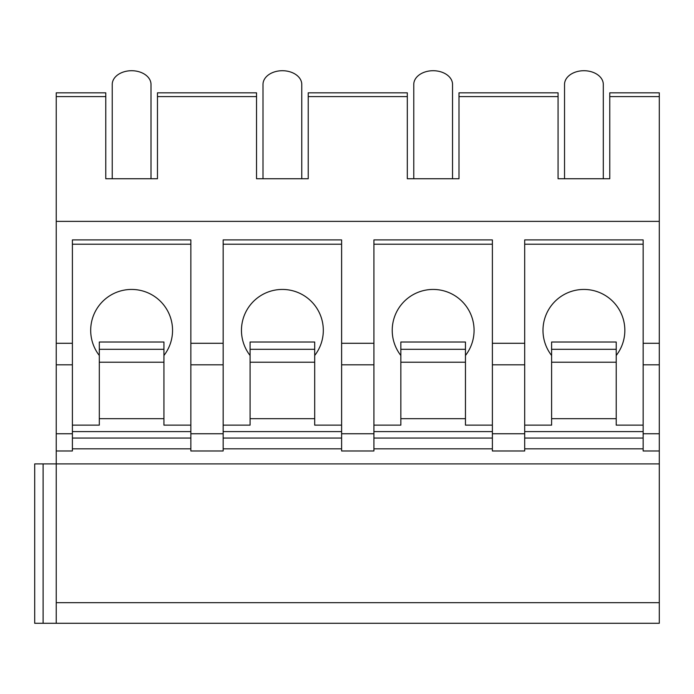 <?xml version="1.0" encoding="UTF-8"?>
<svg xmlns="http://www.w3.org/2000/svg" width="694" height="694" viewBox="0 0 694 694"><rect width="100%" height="100%" fill="white"/><g stroke="black" fill="none" stroke-linecap="round" stroke-linejoin="round"><path stroke-width="1.04" d="M609.766 96.605L659.3 96.605L659.3 92.823L609.766 92.823L609.766 178.74L558.071 178.74L558.071 92.823L458.994 92.823L458.994 178.74L407.309 178.74L407.309 92.823L308.231 92.823L308.231 178.74L256.537 178.74L256.537 92.823L157.469 92.823L157.469 178.74L105.774 178.74L105.774 92.823L56.24 92.823L56.24 623.281L34.7 623.281L34.7 463.904L659.3 463.904L659.3 623.281L56.24 623.281M56.24 602.67L659.3 602.67M190.85 448.827L72.393 448.827M341.613 448.827L223.156 448.827M492.384 448.827L373.919 448.827M643.147 448.827L524.69 448.827M524.69 343.287L524.69 450.979L492.384 450.979L492.384 343.287L524.69 343.287L524.69 239.907L643.147 239.907L643.147 450.979L659.3 450.979L659.3 463.904M373.919 343.287L341.613 343.287L341.613 450.979L373.919 450.979L373.919 239.907L492.384 239.907L492.384 343.287M223.156 343.287L190.85 343.287L190.85 450.979L223.156 450.979L223.156 239.907L341.613 239.907L341.613 343.287M56.24 450.979L72.393 450.979L72.393 239.907L190.85 239.907L190.85 343.287M524.69 425.136L551.609 425.136L551.609 342.021L616.22 342.021L616.22 349.316L551.609 349.316M643.147 431.599L524.69 431.599M643.147 425.136L616.22 425.136L616.22 418.673L551.609 418.673M616.22 349.316L616.22 418.673M616.22 355.484A40.92 40.92 0 0 0 583.914 289.441A40.92 40.92 0 0 0 551.609 355.484M643.147 438.053L524.69 438.053M643.147 343.287L659.3 343.287L659.3 450.979M56.24 343.287L72.393 343.287M56.24 221.377L659.3 221.377L659.3 343.287M72.393 425.136L99.311 425.136L99.311 342.021L163.931 342.021L163.931 349.316L99.311 349.316M190.85 431.599L72.393 431.599M190.85 425.136L163.931 425.136L163.931 418.673L99.311 418.673M163.931 349.316L163.931 418.673M163.931 355.484A40.92 40.92 0 0 0 131.617 289.441A40.92 40.92 0 0 0 99.311 355.484M190.85 438.053L72.393 438.053M190.85 244.219L72.393 244.219M659.3 96.605L659.3 221.377M603.303 178.74L603.303 84.425A19.38 13.707 180 0 0 583.914 70.719L583.914 70.719A19.38 13.707 0 0 0 564.534 84.425L564.534 178.74M452.54 178.74L452.54 84.425A19.38 13.707 180 0 0 433.151 70.719L433.151 70.719A19.38 13.707 0 0 0 413.771 84.425L413.771 178.74M301.769 178.74L301.769 84.425A19.38 13.707 180 0 0 282.389 70.719L282.389 70.719A19.38 13.707 0 0 0 263 84.425L263 178.74M151.006 178.74L151.006 84.425A19.38 13.707 180 0 0 131.617 70.719L131.617 70.719A19.38 13.707 0 0 0 112.237 84.425L112.237 178.74M643.147 244.219L524.69 244.219M373.919 425.136L400.846 425.136L400.846 342.021L465.457 342.021L465.457 349.316L400.846 349.316M492.384 431.599L373.919 431.599M492.384 425.136L465.457 425.136L465.457 418.673L400.846 418.673M465.457 349.316L465.457 418.673M465.457 355.484A40.92 40.92 0 0 0 433.151 289.441A40.92 40.92 0 0 0 400.846 355.484M492.384 438.053L373.919 438.053M492.384 244.219L373.919 244.219M223.156 425.136L250.083 425.136L250.083 342.021L314.694 342.021L314.694 349.316L250.083 349.316M341.613 431.599L223.156 431.599M341.613 425.136L314.694 425.136L314.694 418.673L250.083 418.673M314.694 349.316L314.694 418.673M314.694 355.484A40.92 40.92 0 0 0 282.389 289.441A40.92 40.92 0 0 0 250.083 355.484M341.613 438.053L223.156 438.053M341.613 244.219L223.156 244.219M43.115 623.281L43.115 463.904M616.22 362.207L551.609 362.207M643.147 433.75L659.3 433.75M492.384 433.75L524.69 433.75M341.613 433.75L373.919 433.75M190.85 433.75L223.156 433.75M56.24 433.75L72.393 433.75M643.147 364.827L659.3 364.827M492.384 364.827L524.69 364.827M341.613 364.827L373.919 364.827M190.85 364.827L223.156 364.827M56.24 364.827L72.393 364.827M163.931 362.207L99.311 362.207M157.469 96.605L256.537 96.605M308.231 96.605L407.309 96.605M458.994 96.605L558.071 96.605M56.24 96.605L105.774 96.605M465.457 362.207L400.846 362.207M314.694 362.207L250.083 362.207"/></g></svg>
